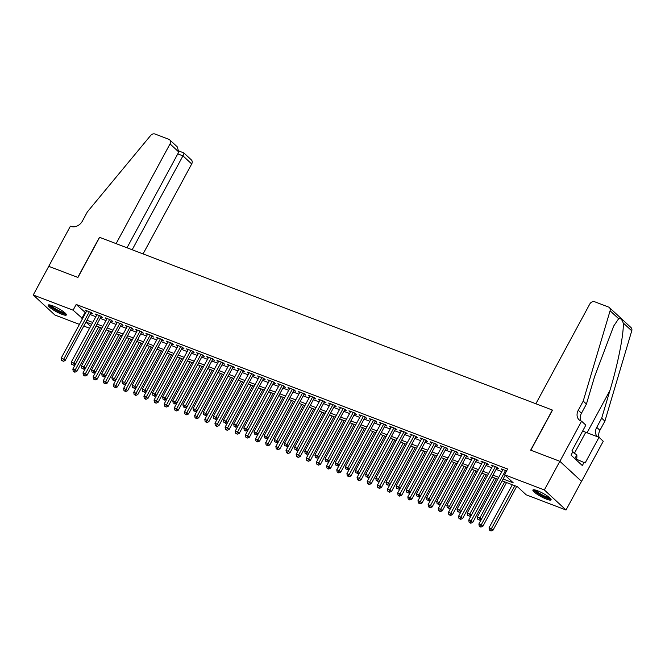 <?xml version="1.0" encoding="UTF-8"?>
<svg xmlns="http://www.w3.org/2000/svg" width="665" height="665" viewBox="0 0 665 665"><rect width="100%" height="100%" fill="white"/><g stroke="black" fill="none" stroke-linecap="round" stroke-linejoin="round"><path stroke-width="1" d="M52.71 305.817A10.341 1.904 28.4 0 1 62.236 310.796A10.341 1.904 28.4 0 1 66.375 314.961A10.341 1.904 28.4 0 1 61.845 314.271A10.341 1.904 28.4 0 1 52.319 309.283A10.341 1.904 28.4 0 1 48.179 305.119A10.341 1.904 28.4 0 1 52.71 305.817M537.428 490.72A10.341 1.904 28.4 0 1 546.954 495.708A10.341 1.904 28.4 0 1 551.086 499.864A10.341 1.904 28.4 0 1 546.563 499.174A10.341 1.904 28.4 0 1 537.037 494.186A10.341 1.904 28.4 0 1 532.898 490.03A10.341 1.904 28.4 0 1 537.428 490.72M48.695 266.308L77.78 277.405L99.467 237.28L116.117 243.631L170.032 143.914A3.973 3.175 -47.2 0 0 169.691 139.833A3.973 3.175 -47.2 0 0 168.852 139.309L154.995 134.022A3.973 3.175 -47.2 0 0 150.623 135.51L87.348 211.919L82.385 221.088A9.277 7.415 132.8 0 1 70.947 226.399L70.382 226.191L48.736 266.341L77.93 277.463L99.617 237.339L552.357 410.047L530.662 450.163L559.847 461.302L581.518 481.352L566.023 510.005L526.181 494.81L517.395 486.68L502.125 480.853M89.584 328.261L83.79 326.05M79.434 324.387L54.912 315.035L33.25 294.986L73.092 310.181L82.576 318.577M90.781 313.124L92.56 313.797L91.097 312.442L85.004 310.123L86.433 311.444M100.93 316.997L102.709 317.671L101.246 316.316L95.153 313.996L96.583 315.318M111.088 320.863L112.859 321.544L111.396 320.189L105.311 317.862L106.733 319.183M121.238 324.736L123.017 325.418L121.545 324.063L115.461 321.735L116.89 323.057M131.387 328.61L133.166 329.291L131.703 327.936L125.61 325.609L127.04 326.931M141.537 332.483L143.316 333.165L141.853 331.81L135.76 329.483L137.19 330.804M151.686 336.357L153.465 337.03L152.002 335.675L145.909 333.356L147.339 334.678M161.844 340.231L163.615 340.904L162.152 339.549L156.059 337.23L157.489 338.551M171.994 344.104L173.764 344.778L172.302 343.423L166.217 341.103L167.638 342.425M182.144 347.97L183.922 348.651L182.451 347.296L176.366 344.969L177.796 346.29M192.293 351.843L194.072 352.525L192.609 351.17L186.516 348.842L187.946 350.164M202.443 355.717L204.222 356.398L202.758 355.043L196.665 352.716L198.095 354.038M212.592 359.59L214.371 360.264L212.908 358.917L206.815 356.59L208.245 357.911M222.75 363.464L224.521 364.137L223.058 362.782L216.973 360.463L218.394 361.785M232.9 367.338L234.67 368.011L233.207 366.656L227.122 364.337L228.544 365.659M243.049 371.211L244.828 371.885L243.365 370.53L237.272 368.211L238.702 369.532M253.199 375.077L254.978 375.758L253.515 374.403L247.422 372.076L248.851 373.398M263.348 378.95L265.127 379.632L263.664 378.277L257.571 375.949L259.001 377.271M273.506 382.824L275.277 383.506L273.814 382.151L267.721 379.823L269.15 381.145M283.656 386.697L285.426 387.371L283.963 386.016L277.879 383.697L279.3 385.018M293.805 390.571L295.584 391.244L294.113 389.89L288.028 387.57L289.458 388.892M303.955 394.445L305.734 395.118L304.271 393.763L298.178 391.444L299.607 392.766M314.104 398.31L315.883 398.992L314.42 397.637L308.327 395.318L309.757 396.639M324.254 402.184L326.033 402.865L324.57 401.51L318.477 399.183L319.907 400.505M334.412 406.057L336.182 406.739L334.719 405.384L328.626 403.057L330.056 404.378M344.561 409.931L346.332 410.613L344.869 409.258L338.784 406.93L340.206 408.252M354.711 413.805L356.49 414.478L355.027 413.123L348.934 410.804L350.364 412.125M364.861 417.678L366.639 418.351L365.176 416.997L359.083 414.677L360.513 415.999M375.01 421.552L376.789 422.225L375.326 420.87L369.233 418.551L370.663 419.873M385.16 425.417L386.939 426.099L385.476 424.744L379.382 422.416L380.812 423.738M395.318 429.291L397.088 429.972L395.625 428.617L389.54 426.29L390.962 427.612M405.467 433.164L407.246 433.846L405.775 432.491L399.69 430.164L401.12 431.485M415.617 437.038L417.396 437.711L415.933 436.365L409.84 434.037L411.269 435.359M425.766 440.912L427.545 441.585L426.082 440.23L419.989 437.911L421.419 439.233M435.916 444.785L437.695 445.459L436.232 444.104L430.139 441.784L431.568 443.106M446.074 448.659L447.844 449.332L446.381 447.977L440.288 445.658L441.718 446.98M456.223 452.524L457.994 453.206L456.531 451.851L450.446 449.523L451.868 450.845M466.373 456.398L468.152 457.079L466.689 455.725L460.596 453.397L462.025 454.719M476.522 460.271L478.301 460.953L476.838 459.598L470.745 457.271L472.175 458.592M486.672 464.145L488.451 464.818L486.988 463.463L480.895 461.144L482.325 462.466M496.821 468.019L498.6 468.692L497.137 467.337L491.044 465.018L492.474 466.34M503.131 479.008L513.297 482.881L504.511 474.76L507.611 469.025L76.192 304.454L85.677 312.841M90.033 314.512L95.827 316.715M100.182 318.377L105.976 320.588M110.332 322.251L116.126 324.462M120.49 326.124L126.275 328.335M130.639 329.998L136.433 332.209M140.789 333.872L146.583 336.083M150.938 337.745L156.732 339.948M161.088 341.611L166.882 343.822M171.246 345.484L177.031 347.695M181.395 349.358L187.189 351.569M191.545 353.231L197.339 355.443M201.695 357.105L207.488 359.316M211.844 360.979L217.638 363.19M221.994 364.852L227.787 367.055M232.151 368.718L237.937 370.929M242.301 372.591L248.095 374.802M252.451 376.465L258.244 378.676M262.6 380.338L268.394 382.55M272.75 384.212L278.544 386.423M282.908 388.086L288.693 390.288M293.057 391.959L298.851 394.162M303.207 395.825L309.001 398.036M313.356 399.698L319.15 401.909M323.506 403.572L329.3 405.783M333.655 407.446L339.449 409.657M343.813 411.319L349.599 413.53M353.963 415.193L359.757 417.396M364.112 419.058L369.906 421.269M374.262 422.932L380.056 425.143M384.412 426.805L390.205 429.016M394.569 430.679L400.355 432.89M404.719 434.553L410.513 436.764M414.869 438.426L420.662 440.637M425.018 442.3L430.812 444.503M435.168 446.165L440.962 448.376M445.317 450.039L451.111 452.25M455.475 453.912L461.261 456.124M465.625 457.786L471.419 459.997M475.774 461.66L481.568 463.871M485.924 465.533L491.718 467.744M496.073 469.407L501.867 471.61M506.58 470.936L501.202 468.892L502.624 470.213M559.847 461.302L544.352 489.955L566.023 510.005M48.745 266.324L33.25 294.986M76.192 304.454L73.092 310.181M504.511 474.76L544.352 489.955M86.932 320.239L92.726 322.45M97.082 324.113L102.876 326.324M107.24 327.986L113.033 330.197M117.389 331.86L123.183 334.063M127.539 335.725L133.333 337.936M137.688 339.599L143.482 341.81M147.838 343.473L153.632 345.684M157.996 347.346L163.781 349.557M168.145 351.22L173.939 353.431M178.295 355.093L184.089 357.296M188.444 358.959L194.238 361.17M198.594 362.832L204.388 365.043M208.744 366.706L214.537 368.917M218.901 370.58L224.687 372.791M229.051 374.453L234.845 376.664M239.201 378.327L244.994 380.538M249.35 382.2L255.144 384.403M259.5 386.066L265.293 388.277M269.657 389.939L275.443 392.151M279.807 393.813L285.601 396.024M289.957 397.687L295.75 399.898M300.106 401.56L305.9 403.771M310.256 405.434L316.05 407.645M320.405 409.308L326.199 411.51M330.563 413.173L336.349 415.384M340.713 417.046L346.507 419.258M350.862 420.92L356.656 423.131M361.012 424.794L366.806 427.005M371.161 428.667L376.955 430.878M381.319 432.541L387.105 434.744M391.469 436.406L397.263 438.617M401.618 440.28L407.412 442.491M411.768 444.154L417.562 446.365M421.918 448.027L427.711 450.238M432.067 451.901L437.861 454.112M442.225 455.774L448.011 457.986M452.375 459.648L458.168 461.851M462.524 463.513L468.318 465.724M472.674 467.387L478.468 469.598M482.823 471.261L488.617 473.472M492.981 475.134L498.767 477.345M91.728 324.296L85.976 322.101L90.598 326.382M497.769 479.191L491.975 476.98M487.62 475.317L481.826 473.106M477.47 471.443L471.676 469.241M467.32 467.578L461.527 465.367M457.163 463.705L451.377 461.493M447.013 459.831L441.219 457.62M436.863 455.957L431.07 453.746M426.714 452.084L420.92 449.873M416.564 448.21L410.771 446.007M406.415 444.345L400.621 442.134M396.257 440.471L390.463 438.26M386.107 436.597L380.314 434.386M375.958 432.724L370.164 430.513M365.808 428.85L360.014 426.639M355.659 424.977L349.865 422.765M345.501 421.103L339.715 418.9M335.351 417.238L329.557 415.026M325.202 413.364L319.408 411.153M315.052 409.49L309.258 407.279M304.903 405.617L299.109 403.406M294.753 401.743L288.959 399.532M284.595 397.87L278.81 395.658M274.446 393.996L268.652 391.793M264.296 390.131L258.502 387.919M254.146 386.257L248.353 384.046M243.997 382.383L238.203 380.172M233.839 378.51L228.053 376.299M223.689 374.636L217.896 372.425M213.54 370.762L207.746 368.56M203.39 366.897L197.596 364.686M193.241 363.024L187.447 360.812M183.091 359.15L177.297 356.939M172.933 355.276L167.148 353.065M162.784 351.403L156.99 349.192M152.634 347.529L146.84 345.318M142.485 343.655L136.691 341.453M132.335 339.79L126.541 337.579M122.177 335.916L116.392 333.705M112.028 332.043L106.234 329.832M101.878 328.169L96.084 325.958M84.979 312.575L81.878 318.311M505.516 470.537L479.856 517.985L477.32 517.021L502.973 469.565M505.117 475.317L481.319 519.34L479.856 517.985L478.725 519.598L477.711 519.207L478.725 519.598M479.315 520.138L481.319 519.34M477.32 517.021L477.711 519.207M512.333 484.752L489.024 527.86L491.568 528.825L493.031 530.18L516.697 486.414M490.438 530.429L489.423 530.047L491.019 530.978L490.438 530.429L514.876 485.716M489.423 530.047L489.024 527.86M493.031 530.18L491.019 530.978M550.304 498.359A8.944 1.646 28.4 0 1 549.34 498.501A8.944 1.646 28.4 0 1 540.263 494.66A8.944 1.646 28.4 0 1 534.585 489.856M535.633 490.113A8.288 1.521 -151.6 0 0 541.651 494.569A8.288 1.521 -151.6 0 0 549.14 497.603A8.288 1.521 -151.6 0 0 549.514 497.62M533.538 489.756A10.274 1.887 -151.6 0 0 540.878 495.3A10.274 1.887 -151.6 0 0 550.354 499.166A10.274 1.887 -151.6 0 0 550.969 499.182M575.915 459.631L576.871 457.861L576.871 454.885L572.648 452.125M574.843 458.642L576.871 454.885M65.594 313.448A8.944 1.646 28.4 0 1 64.621 313.597A8.944 1.646 28.4 0 1 55.544 309.757A8.944 1.646 28.4 0 1 49.875 304.952M50.922 305.21A8.288 1.521 -151.6 0 0 56.941 309.666A8.288 1.521 -151.6 0 0 64.43 312.691A8.288 1.521 -151.6 0 0 64.804 312.716M48.819 304.853A10.274 1.887 -151.6 0 0 56.168 310.397A10.274 1.887 -151.6 0 0 65.635 314.262A10.274 1.887 -151.6 0 0 66.251 314.279M535.865 403.755L589.78 304.038A3.973 3.175 -47.2 0 1 594.685 301.76L608.542 307.047A3.973 3.175 -47.2 0 1 609.381 307.562A3.973 3.175 -47.2 0 1 610.088 310.788L583.222 401.086L578.267 410.255A9.277 7.415 -47.2 0 0 579.065 419.773A9.277 7.415 -47.2 0 0 581.035 420.987L581.592 421.203L559.897 461.319L530.82 450.222L552.507 410.106L535.865 403.755M609.381 307.562L631.052 327.612A3.973 3.175 132.8 0 1 631.75 330.838L604.892 421.136L601.684 418.169L609.921 390.48C617.951 364.162 624.211 332.251 623.18 322.907C621.916 319.333 620.412 317.937 618.649 318.718L613.695 326.033L594.668 376.365L586.43 404.054L581.476 413.223A9.277 7.415 -47.2 0 0 580.952 420.953M586.43 404.054L583.222 401.086M604.892 421.136L599.93 430.305A9.277 7.415 -47.2 0 0 599.165 437.462M597.353 436.689A9.277 7.415 -47.2 0 1 596.729 427.337L601.684 418.169M559.897 461.319L581.567 481.369L603.255 441.252L599.015 437.321L585.134 462.998L576.206 459.083M581.592 421.203L585.84 425.135L571.958 450.804L572.889 451.676L571.036 455.109L582.332 465.567L584.194 462.133M599.015 437.321L585.765 432.267A14.913 2.743 28.4 0 1 582.673 430.978M143.066 253.914L191.703 163.964L182.95 155.859L177.771 153.889M132.177 249.757L182.95 155.859C183.989 153.815 184.172 152.825 183.515 152.883M127.007 247.787L178.785 152.011L170.032 143.914M179.101 151.088L183.823 152.908L191.354 159.883A3.973 3.175 132.8 0 1 191.703 163.964M169.691 139.833L177.222 146.807L178.785 152.011M495.358 466.664L469.706 514.12L467.163 513.147L492.823 465.691M497.171 467.37L471.169 515.466L469.706 514.12L468.576 515.724L467.562 515.333L468.576 515.724M469.158 516.264L471.169 515.466M467.163 513.147L467.562 515.333M485.209 462.79L459.548 510.246L457.013 509.274L482.674 461.818M487.021 463.497L461.02 511.601L459.548 510.246L458.426 511.851L457.412 511.46L458.426 511.851M459.008 512.391L461.02 511.601M457.013 509.274L457.412 511.46M475.059 458.917L449.399 506.373L446.863 505.4L472.524 457.952M476.871 459.631L450.862 507.727L449.399 506.373L448.276 507.977L447.262 507.586L448.276 507.977M448.858 508.517L450.862 507.727M446.863 505.4L447.262 507.586M464.91 455.043L439.249 502.499L436.714 501.526L462.375 454.079M466.722 455.758L440.712 503.854L439.249 502.499L438.119 504.103L437.105 503.721L438.119 504.103M438.709 504.644L440.712 503.854M436.714 501.526L437.105 503.721M502.183 480.878L478.875 523.987L481.418 524.951L482.881 526.306L506.547 482.541M480.288 526.555L479.274 526.173L480.87 527.104L480.288 526.555L504.727 481.842M479.274 526.173L478.875 523.987M482.881 526.306L480.87 527.104M492.034 477.005L468.725 520.113L471.261 521.077L472.724 522.432L496.389 478.667M470.138 522.69L469.124 522.299L470.72 523.23L470.138 522.69L494.569 477.969M469.124 522.299L468.725 520.113M472.724 522.432L470.72 523.23M481.884 473.131L458.576 516.24L461.111 517.212L462.574 518.567L486.24 474.793M459.981 518.816L458.966 518.426L460.571 519.357L459.981 518.816L484.419 474.103M458.966 518.426L458.576 516.24M462.574 518.567L460.571 519.357M471.734 469.257L448.426 512.366L450.961 513.338L452.424 514.693L476.09 470.92M449.831 514.943L448.817 514.552L450.421 515.483L449.831 514.943L474.27 470.23M448.817 514.552L448.426 512.366M452.424 514.693L450.421 515.483M454.76 451.169L429.1 498.625L426.564 497.661L452.217 450.205M456.572 451.884L430.563 499.98L429.1 498.625L427.969 500.23L426.955 499.847L427.969 500.23M428.559 500.778L430.563 499.98M426.564 497.661L426.955 499.847M461.585 465.384L438.277 508.492L440.812 509.465L442.275 510.82L465.941 467.046M439.681 511.069L438.667 510.687L440.272 511.609L439.681 511.069L464.12 466.356M438.667 510.687L438.277 508.492M442.275 510.82L440.272 511.609M444.602 447.304L418.95 494.752L416.406 493.787L442.067 446.331M446.414 448.011L420.413 496.107L418.95 494.752L417.82 496.356L416.805 495.974L417.82 496.356M418.41 496.905L420.413 496.107M416.406 493.787L416.805 495.974M451.427 461.518L428.119 504.627L430.662 505.591L432.125 506.946L455.791 463.181M429.532 507.195L428.518 506.813L430.114 507.736L429.532 507.195L453.971 462.483M428.518 506.813L428.119 504.627M432.125 506.946L430.114 507.736M434.453 443.43L408.8 490.878L406.257 489.914L431.918 442.458M436.265 444.137L410.263 492.233L408.8 490.878L407.67 492.491L406.656 492.1L407.67 492.491M408.252 493.031L410.263 492.233M406.257 489.914L406.656 492.1M441.277 457.645L417.969 500.753L420.504 501.718L421.976 503.073L445.641 459.307M419.382 503.322L418.368 502.94L419.964 503.87L419.382 503.322L443.821 458.609M418.368 502.94L417.969 500.753M421.976 503.073L419.964 503.87M424.303 439.557L398.643 487.013L396.107 486.04L421.768 438.584M426.115 440.263L400.114 488.368L398.643 487.013L397.52 488.617L396.506 488.226L397.52 488.617M398.102 489.157L400.114 488.368M396.107 486.04L396.506 488.226M431.128 453.771L407.82 496.88L410.355 497.844L411.818 499.199L435.484 455.434M409.233 499.457L408.21 499.066L409.815 499.997L409.233 499.457L433.663 454.735M408.21 499.066L407.82 496.88M411.818 499.199L409.815 499.997M414.154 435.683L388.493 483.139L385.958 482.167L411.618 434.719M415.966 436.39L389.956 484.494L388.493 483.139L387.371 484.743L386.348 484.353L387.371 484.743M387.953 485.284L389.956 484.494M385.958 482.167L386.348 484.353M420.978 449.897L397.67 493.006L400.205 493.97L401.668 495.325L425.334 451.56M399.075 495.583L398.061 495.192L399.665 496.123L399.075 495.583L423.514 450.862M398.061 495.192L397.67 493.006M401.668 495.325L399.665 496.123M404.004 431.809L378.343 479.265L375.808 478.293L401.461 430.845M405.816 432.524L379.806 480.62L378.343 479.265L377.213 480.87L376.199 480.479L377.213 480.87M377.803 481.41L379.806 480.62M375.808 478.293L376.199 480.479M410.829 446.024L387.52 489.132L390.056 490.105L391.519 491.46L415.184 447.686M388.925 491.709L387.911 491.319L389.515 492.25L388.925 491.709L413.364 446.996M387.911 491.319L387.52 489.132M391.519 491.46L389.515 492.25M393.855 427.936L368.194 475.392L365.659 474.428L391.311 426.972M395.667 428.651L369.657 476.747L368.194 475.392L367.063 476.996L366.049 476.614L367.063 476.996M367.654 477.537L369.657 476.747M365.659 474.428L366.049 476.614M400.671 442.15L377.363 485.259L379.906 486.231L381.369 487.586L405.035 443.813M378.776 487.836L377.762 487.445L379.358 488.376L378.776 487.836L403.214 443.123M377.762 487.445L377.363 485.259M381.369 487.586L379.358 488.376M383.697 424.062L358.044 471.518L355.501 470.554L381.161 423.098M385.509 424.777L359.507 472.873L358.044 471.518L356.914 473.123L355.9 472.74L356.914 473.123M357.496 473.671L359.507 472.873M355.501 470.554L355.9 472.74M390.521 438.277L367.213 481.385L369.757 482.358L371.22 483.713L394.885 439.939M368.626 483.962L367.612 483.58L369.208 484.502L368.626 483.962L393.065 439.249M367.612 483.58L367.213 481.385M371.22 483.713L369.208 484.502M373.547 420.197L347.895 467.645L345.351 466.68L371.012 419.224M375.359 420.903L349.358 469L347.895 467.645L346.764 469.257L345.75 468.867L346.764 469.257M347.346 469.798L349.358 469M345.351 466.68L345.75 468.867M380.372 434.411L357.063 477.52L359.599 478.484L361.062 479.839L384.727 436.074M358.477 480.088L357.462 479.706L359.058 480.629L358.477 480.088L382.907 435.375M357.462 479.706L357.063 477.52M361.062 479.839L359.058 480.629M363.398 416.323L337.737 463.771L335.202 462.807L360.862 415.351M365.21 417.03L339.2 465.126L337.737 463.771L336.615 465.384L335.601 464.993L336.615 465.384M337.197 465.924L339.2 465.126M335.202 462.807L335.601 464.993M370.222 430.538L346.914 473.646L349.449 474.611L350.912 475.965L374.578 432.2M348.319 476.215L347.305 475.832L348.909 476.763L348.319 476.215L372.757 431.502M347.305 475.832L346.914 473.646M350.912 475.965L348.909 476.763M353.248 412.45L327.587 459.906L325.052 458.933L350.713 411.477M355.06 413.156L329.05 461.261L327.587 459.906L326.457 461.51L325.443 461.119L326.457 461.51M327.047 462.05L329.05 461.261M325.052 458.933L325.443 461.119M360.073 426.664L336.764 469.773L339.3 470.737L340.763 472.092L364.428 428.327M338.169 472.35L337.155 471.959L338.759 472.89L338.169 472.35L362.608 427.628M337.155 471.959L336.764 469.773M340.763 472.092L338.759 472.89M343.098 408.576L317.438 456.032L314.902 455.06L340.555 407.612M344.911 409.291L318.901 457.387L317.438 456.032L316.307 457.636L315.293 457.246L316.307 457.636M316.897 458.177L318.901 457.387M314.902 455.06L315.293 457.246M349.923 422.79L326.615 465.899L329.15 466.872L330.613 468.218L354.279 424.453M328.02 468.476L327.005 468.085L328.61 469.016L328.02 468.476L352.458 423.763M327.005 468.085L326.615 465.899M330.613 468.218L328.61 469.016M332.941 404.702L307.288 452.158L304.745 451.186L330.405 403.738M334.753 405.417L308.751 453.513L307.288 452.158L306.158 453.763L305.144 453.38L306.158 453.763M306.748 454.303L308.751 453.513M304.745 451.186L305.144 453.38M339.765 418.917L316.457 462.025L319 462.998L320.464 464.353L344.129 420.579M317.87 464.602L316.856 464.212L318.452 465.143L317.87 464.602L342.309 419.889M316.856 464.212L316.457 462.025M320.464 464.353L318.452 465.143M322.791 400.829L297.139 448.285L294.595 447.321L320.256 399.865M324.603 401.544L298.602 449.64L297.139 448.285L296.008 449.889L294.994 449.507L296.008 449.889M296.59 450.429L298.602 449.64M294.595 447.321L294.994 449.507M329.616 415.043L306.307 458.152L308.843 459.124L310.314 460.479L333.98 416.706M307.72 460.729L306.706 460.338L308.302 461.269L307.72 460.729L332.159 416.016M306.706 460.338L306.307 458.152M310.314 460.479L308.302 461.269M312.641 396.955L286.981 444.411L284.445 443.447L310.106 395.991M314.454 397.67L288.452 445.766L286.981 444.411L285.859 446.015L284.844 445.633L285.859 446.015M286.44 446.564L288.452 445.766M284.445 443.447L284.844 445.633M319.466 411.17L296.158 454.286L298.693 455.251L300.156 456.606L323.822 412.84M297.571 456.855L296.548 456.473L298.153 457.395L297.571 456.855L322.001 412.142M296.548 456.473L296.158 454.286M300.156 456.606L298.153 457.395M302.492 393.09L276.831 440.538L274.296 439.573L299.957 392.117M304.304 393.796L278.294 441.893L276.831 440.538L275.709 442.15L274.687 441.76L275.709 442.15M276.291 442.69L278.294 441.893M274.296 439.573L274.687 441.76M309.316 407.304L286.008 450.413L288.543 451.377L290.007 452.732L313.672 408.967M287.413 452.981L286.399 452.599L288.003 453.53L287.413 452.981L311.852 408.268M286.399 452.599L286.008 450.413M290.007 452.732L288.003 453.53M292.342 389.216L266.682 436.672L264.146 435.7L289.799 388.244M294.154 389.923L268.145 438.019L266.682 436.672L265.551 438.277L264.537 437.886L265.551 438.277M266.141 438.817L268.145 438.019M264.146 435.7L264.537 437.886M299.167 403.431L275.859 446.539L278.394 447.503L279.857 448.858L303.523 405.093M277.263 449.108L276.249 448.725L277.854 449.656L277.263 449.108L301.702 404.395M276.249 448.725L275.859 446.539M279.857 448.858L277.854 449.656M282.193 385.343L256.532 432.799L253.997 431.826L279.649 384.37M284.005 386.049L257.995 434.154L256.532 432.799L255.402 434.403L254.387 434.012L255.402 434.403M255.992 434.943L257.995 434.154M253.997 431.826L254.387 434.012M289.017 399.557L265.701 442.666L268.244 443.63L269.707 444.985L293.373 401.219M267.114 445.242L266.1 444.852L267.704 445.783L267.114 445.242L291.553 400.521M266.1 444.852L265.701 442.666M269.707 444.985L267.704 445.783M272.035 381.469L246.382 428.925L243.839 427.952L269.5 380.505M273.847 382.184L247.846 430.28L246.382 428.925L245.252 430.529L244.238 430.139L245.252 430.529M245.834 431.07L247.846 430.28M243.839 427.952L244.238 430.139M278.859 395.683L255.551 438.792L258.095 439.764L259.558 441.119L283.224 397.346M256.964 441.369L255.95 440.978L257.546 441.909L256.964 441.369L281.403 396.656M255.95 440.978L255.551 438.792M259.558 441.119L257.546 441.909M261.885 377.595L236.233 425.051L233.689 424.079L259.35 376.631M263.697 378.31L237.696 426.406L236.233 425.051L235.102 426.656L234.088 426.273L235.102 426.656M235.684 427.196L237.696 426.406M233.689 424.079L234.088 426.273M268.71 391.81L245.402 434.918L247.937 435.891L249.4 437.246L273.066 393.472M246.815 437.495L245.801 437.105L247.397 438.036L246.815 437.495L271.245 392.782M245.801 437.105L245.402 434.918M249.4 437.246L247.397 438.036M251.736 373.722L226.075 421.178L223.54 420.214L249.2 372.757M253.548 374.437L227.538 422.533L226.075 421.178L224.953 422.782L223.939 422.4L224.953 422.782M225.535 423.331L227.538 422.533M223.54 420.214L223.939 422.4M241.586 369.856L215.925 417.304L213.39 416.34L239.051 368.884M243.398 370.563L217.388 418.659L215.925 417.304L214.795 418.908L213.781 418.526L214.795 418.908M215.385 419.457L217.388 418.659M213.39 416.34L213.781 418.526M231.437 365.983L205.776 413.431L203.241 412.466L228.893 365.01M233.249 366.689L207.239 414.785L205.776 413.431L204.645 415.043L203.631 414.652L204.645 415.043M205.236 415.583L207.239 414.785M203.241 412.466L203.631 414.652M258.56 387.936L235.252 431.045L237.787 432.017L239.25 433.372L262.916 389.599M236.665 433.622L235.643 433.231L237.247 434.162L236.665 433.622L261.096 388.909M235.643 433.231L235.252 431.045M239.25 433.372L237.247 434.162M248.411 384.071L225.103 427.179L227.638 428.144L229.101 429.499L252.767 385.733M226.507 429.748L225.493 429.366L227.097 430.288L226.507 429.748L250.946 385.035M225.493 429.366L225.103 427.179M229.101 429.499L227.097 430.288M238.261 380.197L214.953 423.306L217.488 424.27L218.951 425.625L242.617 381.86M216.358 425.874L215.344 425.492L216.948 426.423L216.358 425.874L240.797 381.161M215.344 425.492L214.953 423.306M218.951 425.625L216.948 426.423M221.287 362.109L195.626 409.565L193.091 408.593L218.743 361.137M223.091 362.816L197.089 410.92L195.626 409.565L194.496 411.17L193.482 410.779L194.496 411.17M195.086 411.71L197.089 410.92M193.091 408.593L193.482 410.779M228.103 376.324L204.795 419.432L207.339 420.396L208.802 421.751L232.467 377.986M206.208 422.009L205.194 421.618L206.79 422.549L206.208 422.009L230.647 377.288M205.194 421.618L204.795 419.432M208.802 421.751L206.79 422.549M211.129 358.236L185.477 405.692L182.933 404.719L208.594 357.271M212.941 358.942L186.94 407.047L185.477 405.692L184.346 407.296L183.332 406.905L184.346 407.296M184.928 407.836L186.94 407.047M182.933 404.719L183.332 406.905M217.954 372.45L194.645 415.559L197.181 416.523L198.652 417.878L222.318 374.112M196.059 418.135L195.044 417.745L196.641 418.676L196.059 418.135L220.497 373.414M195.044 417.745L194.645 415.559M198.652 417.878L196.641 418.676M200.98 354.362L175.319 401.818L172.784 400.845L198.444 353.398M202.792 355.077L176.79 403.173L175.319 401.818L174.197 403.422L173.183 403.032L174.197 403.422M174.779 403.963L176.79 403.173M172.784 400.845L173.183 403.032M207.804 368.576L184.496 411.685L187.031 412.657L188.494 414.012L212.16 370.239M185.909 414.262L184.887 413.871L186.491 414.802L185.909 414.262L210.34 369.549M184.887 413.871L184.496 411.685M188.494 414.012L186.491 414.802M190.83 350.488L165.169 397.944L162.634 396.98L188.295 349.524M192.642 351.203L166.632 399.299L165.169 397.944L164.047 399.549L163.025 399.166L164.047 399.549M164.629 400.089L166.632 399.299M162.634 396.98L163.025 399.166M197.655 364.703L174.346 407.811L176.882 408.784L178.345 410.139L202.01 366.365M175.751 410.388L174.737 409.997L176.341 410.928L175.751 410.388L200.19 365.675M174.737 409.997L174.346 407.811M178.345 410.139L176.341 410.928M180.681 346.615L155.02 394.071L152.484 393.106L178.137 345.65M182.493 347.329L156.483 395.426L155.02 394.071L153.889 395.675L152.875 395.293L153.889 395.675M154.48 396.224L156.483 395.426M152.484 393.106L152.875 395.293M187.505 360.829L164.197 403.938L166.732 404.91L168.195 406.265L191.861 362.492M165.602 406.515L164.588 406.132L166.192 407.055L165.602 406.515L190.04 361.802M164.588 406.132L164.197 403.938M168.195 406.265L166.192 407.055M170.531 342.749L144.87 390.197L142.335 389.233L167.987 341.777M172.343 343.456L146.333 391.552L144.87 390.197L143.74 391.81L142.726 391.419L143.74 391.81M144.33 392.35L146.333 391.552M142.335 389.233L142.726 391.419M177.356 356.964L154.039 400.072L156.583 401.037L158.046 402.392L181.711 358.626M155.452 402.641L154.438 402.259L156.042 403.181L155.452 402.641L179.891 357.928M154.438 402.259L154.039 400.072M158.046 402.392L156.042 403.181M160.373 338.876L134.721 386.323L132.177 385.359L157.838 337.903M162.185 339.582L136.184 387.678L134.721 386.323L133.59 387.936L132.576 387.545L133.59 387.936M134.172 388.476L136.184 387.678M132.177 385.359L132.576 387.545M167.198 353.09L143.889 396.199L146.433 397.163L147.896 398.518L171.562 354.753M145.303 398.767L144.288 398.385L145.884 399.316L145.303 398.767L169.741 354.054M144.288 398.385L143.889 396.199M147.896 398.518L145.884 399.316M150.224 335.002L124.571 382.458L122.028 381.486L147.688 334.029M152.036 335.709L126.034 383.813L124.571 382.458L123.441 384.062L122.427 383.672L123.441 384.062M124.022 384.603L126.034 383.813M122.028 381.486L122.427 383.672M157.048 349.216L133.74 392.325L136.275 393.289L137.746 394.644L161.412 350.879M135.153 394.902L134.139 394.511L135.735 395.442L135.153 394.902L159.583 350.181M134.139 394.511L133.74 392.325M137.746 394.644L135.735 395.442M140.074 331.128L114.413 378.584L111.878 377.612L137.539 330.164M141.886 331.843L115.876 379.939L114.413 378.584L113.291 380.189L112.277 379.798L113.291 380.189M113.873 380.729L115.876 379.939M111.878 377.612L112.277 379.798M146.899 345.343L123.59 388.451L126.126 389.424L127.589 390.771L151.254 347.005M125.003 391.028L123.981 390.638L125.585 391.569L125.003 391.028L149.434 346.307M123.981 390.638L123.59 388.451M127.589 390.771L125.585 391.569M129.924 327.255L104.264 374.711L101.728 373.738L127.389 326.291M131.737 327.97L105.727 376.066L104.264 374.711L103.142 376.315L102.119 375.933L103.142 376.315M103.723 376.856L105.727 376.066M101.728 373.738L102.119 375.933M136.749 341.469L113.441 384.578L115.976 385.55L117.439 386.905L141.105 343.132M114.846 387.155L113.831 386.764L115.436 387.695L114.846 387.155L139.284 342.442M113.831 386.764L113.441 384.578M117.439 386.905L115.436 387.695M119.775 323.381L94.114 370.837L91.579 369.873L117.231 322.417M121.587 324.096L95.577 372.192L94.114 370.837L92.984 372.442L91.97 372.059L92.984 372.442M93.574 372.982L95.577 372.192M91.579 369.873L91.97 372.059M126.599 337.596L103.291 380.704L105.826 381.677L107.289 383.032L130.955 339.258M104.696 383.281L103.682 382.89L105.286 383.821L104.696 383.281L129.135 338.568M103.682 382.89L103.291 380.704M107.289 383.032L105.286 383.821M109.625 319.508L83.965 366.964L81.429 365.999L107.082 318.543M111.437 320.222L85.428 368.319L83.965 366.964L82.834 368.568L81.82 368.186L82.834 368.568M83.424 369.117L85.428 368.319M81.429 365.999L81.82 368.186M116.442 333.722L93.133 376.831L95.677 377.803L97.14 379.158L120.806 335.393M94.546 379.407L93.532 379.025L95.128 379.948L94.546 379.407L118.985 334.695M93.532 379.025L93.133 376.831M97.14 379.158L95.128 379.948M99.467 315.642L73.815 363.09L71.271 362.126L96.932 314.67M101.28 316.349L75.278 364.445L73.815 363.09L72.684 364.703L71.67 364.312L72.684 364.703M73.266 365.243L75.278 364.445M71.271 362.126L71.67 364.312M106.292 329.857L82.984 372.965L85.519 373.93L86.99 375.284L110.656 331.519M84.397 375.534L83.383 375.151L84.979 376.082L84.397 375.534L108.836 330.821M83.383 375.151L82.984 372.965M86.99 375.284L84.979 376.082M89.318 311.769L63.657 359.216L61.122 358.252L86.783 310.796M91.13 312.475L65.128 360.571L63.657 359.216L62.535 360.829L61.521 360.438L62.535 360.829M63.117 361.369L65.128 360.571M61.122 358.252L61.521 360.438M96.142 325.983L72.834 369.092L75.369 370.056L76.832 371.411L100.498 327.646M74.247 371.66L73.233 371.278L74.829 372.209L74.247 371.66L98.678 326.947M73.233 371.278L72.834 369.092M76.832 371.411L74.829 372.209M581.476 413.223L578.267 410.255M596.729 427.337L599.93 430.305M631.75 330.838L623.18 322.907M618.649 318.718L610.088 310.788M609.921 390.48L587.062 432.765M574.41 453.272L585.765 432.267"/></g></svg>

